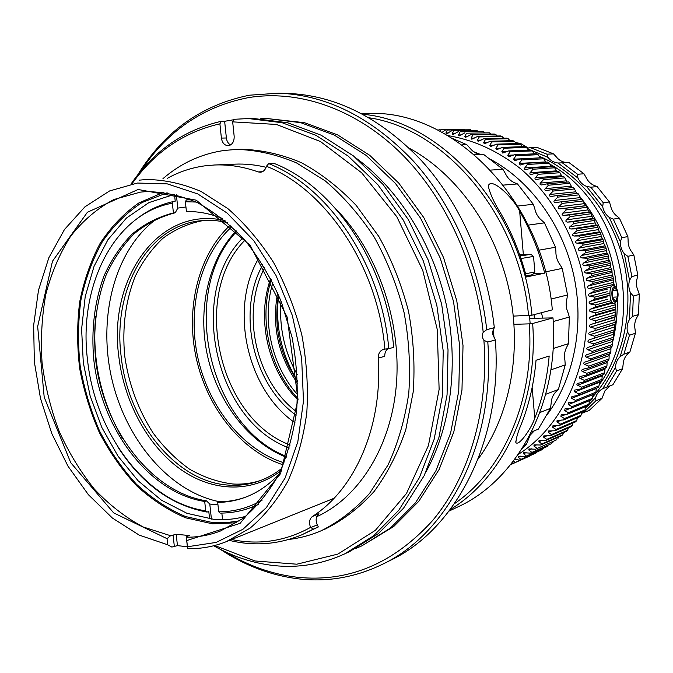 <?xml version="1.0" encoding="UTF-8"?>
<svg xmlns="http://www.w3.org/2000/svg" width="673" height="673" viewBox="0 0 673 673"><rect width="100%" height="100%" fill="white"/><g stroke="black" fill="none" stroke-linecap="round" stroke-linejoin="round"><path stroke-width="1.01" d="M187.372 546.762L177.453 545.626L171.842 547.065L167.72 544.794L139.21 535.111L112.433 518.075L88.399 494.705L67.973 466.145L51.829 433.639L40.498 398.45L34.348 361.906L33.65 325.353L38.496 290.181L48.843 257.767L64.457 229.535L84.916 206.838L109.539 190.972L137.401 183.048L167.291 183.88L197.753 193.925L227.163 213.089L253.788 240.682L275.972 275.4L292.275 315.317L301.639 358.086L303.481 401.133L297.811 441.875L285.125 477.973L266.399 507.56L242.894 529.298L216.083 542.43L187.447 546.754L187.607 548.655L186.261 536.701L189.323 535.523L176.2 534.312L170.58 535.716L143.299 527.009C125.674 517.613 109.388 505.002 94.447 489.195C80.533 471.882 68.747 452.55 59.089 431.191C50.812 409.066 45.141 386.226 42.062 362.697C40.557 339.142 41.827 316.276 45.882 294.093C51.518 272.691 59.788 253.385 70.69 236.173C82.998 220.542 97.358 208.336 113.796 199.544L140.379 192.133L145.486 191.662C162.555 191.603 179.784 195.22 197.172 202.523C214.317 211.928 230.427 224.732 245.485 240.926C259.593 258.853 271.522 279.102 281.272 301.664L292.048 337.215C296.608 361.83 298.147 386.167 296.675 410.21C293.478 433.547 287.548 454.906 278.883 474.28C268.847 492.114 256.884 506.828 242.995 518.437L220.5 530.98C209.429 535.254 198.047 537.323 186.354 537.189L186.766 540.562L240.118 523.325L280.574 473.615L298.03 399.569L287.144 317.05L250.137 245.275L196.255 200.175L138.116 189.492L87.423 212.231L52.469 261.259L37.663 326.514L44.199 397.196L70.724 462.679L113.67 512.876L167.039 538.669L167.72 544.794M139.059 180.179L146.293 179.523C164.414 179.641 182.694 183.636 201.134 191.502L227.827 208.588C244.829 223.444 260.089 241.43 273.608 262.537C285.789 285.083 295.195 309.252 301.841 335.045C306.686 361.241 308.343 387.126 306.804 412.7C303.447 437.543 297.188 460.282 288.036 480.917C277.427 499.93 264.792 515.653 250.12 528.095L226.347 541.647C213.795 546.636 200.891 548.966 187.607 548.655M163.674 192.285L138.907 202.918C123.84 213.442 110.91 226.944 100.109 243.416C90.704 261.225 83.898 280.742 79.683 301.967C77 323.772 77 345.947 79.683 368.51C83.856 390.92 90.485 412.406 99.57 432.983C109.943 452.693 122.276 470.267 136.569 485.704C151.787 499.618 168.149 510.319 185.664 517.823L212.517 523.821L236.736 522.744M290.164 445.021C218.288 418.522 190.888 294.572 244.888 240.236M289.289 447.999C215.124 421.399 186.8 293.302 242.844 237.914M278.639 295.211C275.013 325.984 281.331 354.57 297.592 380.952M281.011 300.999C279.001 327.213 284.435 351.777 297.298 374.701M167.14 192.798L142.011 202.548C126.659 212.575 113.417 225.674 102.296 241.834C92.571 259.391 85.454 278.731 80.945 299.847C77.992 321.593 77.748 343.768 80.213 366.381C84.192 388.851 90.662 410.429 99.629 431.124C109.901 450.944 122.166 468.635 136.417 484.19C151.61 498.197 167.972 508.973 185.504 516.528L212.382 522.542L226.094 522.694L239.664 520.818M174.534 194.312L148.952 202.581L126.465 218.044L107.958 239.672L94.069 266.256L85.219 296.507L81.61 329.089L83.292 362.654L90.132 395.892L101.859 427.498L118.061 456.218L138.167 480.833L161.453 500.216L187.027 513.339L213.837 519.337C224.647 520.221 235.272 519.22 245.721 516.334M160.914 205.206L157.305 207.503M286.513 456.429C208.218 426.245 178.496 291.813 236.77 231.436M286.218 457.228C248.244 442.22 217.749 401.882 207.511 355.899C197.408 309.891 208.058 260.459 236.164 230.831M284.065 462.822C242.869 450.01 208.857 407.308 197.921 358.019C187.06 308.722 199.898 255.656 231.857 226.675M166.231 203.397L163.169 205.458M283.232 464.85C241.599 451.499 207.368 408.225 196.297 358.381C185.319 308.512 198.123 254.84 230.25 225.186M547.309 414.433C574.094 378.31 584.694 325.143 573.674 274.946C562.502 224.782 530.475 181.045 490.962 159.577M480.556 154.479L473.455 151.602M447.839 135.601C473.859 139.875 498.323 151.089 521.23 169.243C550.506 194.825 572.538 231.882 582.305 273.045C598.583 346.115 569.661 422.148 518.311 454.359M512.086 462.822L513.743 463.125L536.49 452.769L513.743 463.125M515.139 462.41L513.507 460.988M514.744 459.339L519.379 460.096L542.009 449.715L519.379 460.096M520.751 459.306L518.218 457.169L518.303 456.201L524.898 456.765L547.41 446.384L524.898 456.765M526.244 455.899L523.602 453.745L523.695 452.71L530.29 453.139L551.397 443.684L530.29 453.139M531.603 452.206L528.852 450.035L528.953 448.925L535.548 449.228L556.563 439.848L535.548 449.228M536.818 448.218L533.958 446.039L534.068 444.853L540.646 445.021L561.576 435.742L562.796 434.682L541.883 443.944L540.646 445.021M541.883 443.944L538.905 441.757L539.031 440.504L545.593 440.546L566.439 431.359L567.608 430.24L546.779 439.393L545.593 440.546M546.779 439.393L543.691 437.206L543.834 435.877L550.354 435.784L571.125 426.716L572.252 425.529L551.498 434.573L550.354 435.784M551.498 434.573L548.302 432.394L548.453 430.981L554.939 430.762L575.634 421.811L576.711 420.566L556.033 429.483L554.939 430.762M556.033 429.483L552.718 427.313L552.886 425.824L559.322 425.487L579.949 416.663L580.976 415.35L560.373 424.141L559.322 425.487M560.373 424.141L556.941 421.988L557.118 420.415L563.503 419.952L584.055 411.27L585.039 409.899L564.496 418.547L563.503 419.952M564.496 418.547L560.962 416.419L561.147 414.761L567.465 414.181L587.958 405.642L588.883 404.221L568.407 412.717L567.465 414.181M568.407 412.717L564.756 410.614L564.958 408.881L571.2 408.175L591.634 399.787L592.509 398.315L572.084 406.66L571.2 408.175M572.084 406.66L568.323 404.582L568.55 402.774L574.7 401.949L595.075 393.73L595.891 392.199L575.524 400.385L574.7 401.949M575.524 400.385L571.655 398.349L571.899 396.456L577.956 395.514L598.289 387.463L599.037 385.89L578.721 393.898L577.956 395.514M578.721 393.898L574.321 391.627L574.019 390.828L574.591 390.13L580.959 388.885L601.241 381.011L601.931 379.387L581.657 387.219L580.959 388.885M581.657 387.219L577.131 384.99L576.811 384.14L577.434 383.425L583.693 382.071L603.942 374.373L604.573 372.716L584.332 380.363L583.693 382.071M584.332 380.363L579.672 378.176L579.352 377.275L580.017 376.544L586.166 375.08L606.381 367.576L606.945 365.876L586.738 373.33L586.166 375.08M586.738 373.33L582.456 371.513C581.287 370.84 581.388 370.1 582.768 369.3L588.362 367.938L608.552 360.635L609.04 358.894L588.867 366.146L588.362 367.938M588.867 366.146L584.492 364.396C583.264 363.689 583.373 362.924 584.82 362.108L610.445 353.544L610.865 351.777L590.709 358.827L590.28 360.644M590.709 358.827L586.242 357.144C584.963 356.396 585.081 355.613 586.595 354.78L612.051 346.343L612.405 344.542L592.265 351.382L591.904 353.232M592.265 351.382L587.706 349.783C586.368 348.993 586.494 348.177 588.084 347.344L613.372 339.024L612.304 343.457M593.527 343.827L588.883 342.305C587.504 341.514 587.605 340.689 589.212 339.823L614.407 331.612L613.625 331.982L613.658 337.207L593.527 343.827L593.241 345.703M594.495 336.18L589.767 334.75C588.345 333.985 588.421 333.143 589.994 332.243L615.147 324.134L614.415 324.664L614.617 329.778L594.495 336.18L594.284 338.073M595.159 328.458L590.356 327.12C588.9 326.38 588.942 325.539 590.482 324.588L615.593 316.588L614.912 317.277L614.777 319.717L615.29 322.274L595.159 328.458L595.016 330.367M595.512 320.676L590.642 319.431C589.153 318.716 589.161 317.875 590.675 316.89L595.588 314.779L615.736 309L615.114 309.849L615.08 312.297L615.66 314.72L595.512 320.676L595.454 322.603M614.912 303.035L615.728 307.115L595.571 312.844L595.588 314.779M595.571 312.844L590.633 311.708C589.102 311.027 589.077 310.169 590.558 309.151L595.412 306.93L612.102 302.337M611.109 300.696L595.327 304.995L595.412 306.93M595.327 304.995L590.314 303.96C588.757 303.304 588.698 302.455 590.145 301.403L594.932 299.073L609.746 295.169M609.696 293.243L594.772 297.13L594.932 299.073M594.772 297.13L589.699 296.204C588.109 295.59 588.025 294.74 589.439 293.655L594.15 291.216L611.202 286.925M593.906 289.281L588.791 288.465C587.167 287.884 587.049 287.035 588.421 285.916L593.056 283.375L613.33 278.521L613.347 282.433L614.146 284.242L593.906 289.281L594.15 291.216M592.745 281.449L587.579 280.75C585.931 280.212 585.779 279.362 587.117 278.218L591.668 275.585L611.984 270.95L612.186 274.996L613.027 276.645L592.745 281.449L593.056 283.375M591.281 273.667L586.065 273.087C584.4 272.582 584.206 271.741 585.51 270.571L589.977 267.837L610.344 263.446L610.731 267.602L611.606 269.099L591.281 273.667L591.668 275.585M589.514 265.944L584.265 265.482C582.574 265.019 582.355 264.186 583.609 262.992L587.992 260.173L608.417 256.009L608.998 260.274L609.898 261.604L589.514 265.944L589.977 267.837M587.462 258.297L582.179 257.961C580.463 257.54 580.21 256.716 581.43 255.504L585.72 252.594L606.196 248.657L606.979 253.023L607.896 254.184L587.462 258.297L587.992 260.173M585.115 250.743L579.806 250.533C578.065 250.154 577.787 249.346 578.965 248.11L583.155 245.123L603.706 241.405L603.866 243.525L605.607 246.856L585.115 250.743L585.72 252.594M582.481 243.298L577.156 243.214C575.398 242.877 575.087 242.087 576.223 240.833L580.311 237.771L600.939 234.28L601.208 236.517L603.05 239.638L582.481 243.298L583.155 245.123M579.571 235.979L574.229 236.03C572.462 235.735 572.117 234.961 573.211 233.691L577.198 230.561L597.902 227.289L599.281 231.882L600.215 232.538L579.571 235.979L580.311 237.771M576.391 228.812L571.04 228.988C569.257 228.744 568.887 227.979 569.938 226.7L573.817 223.512L594.604 220.441L595.109 222.889L596.185 225.093L597.111 225.581L576.391 228.812L577.198 230.561M572.95 221.796L567.6 222.098C565.8 221.905 565.404 221.156 566.405 219.869L570.182 216.622L591.054 213.762L592.837 218.456L593.754 218.784L572.95 221.796L573.817 223.512M569.249 214.948L563.898 215.385C562.098 215.234 561.669 214.51 562.628 213.215L566.296 209.917L587.26 207.267L588.017 209.9L589.254 211.987L590.145 212.146L569.249 214.948L570.182 216.622M565.303 208.293L559.97 208.857C558.153 208.756 557.707 208.058 558.615 206.754L562.174 203.414L583.23 200.958L585.426 205.702L586.292 205.686L565.303 208.293L566.296 209.917M583.23 200.958L582.204 199.427L561.122 201.841L562.174 203.414M561.122 201.841L555.738 202.539C553.955 202.455 553.5 201.774 554.375 200.495L557.816 197.122L578.982 194.85L577.897 193.378L556.714 195.599L557.816 197.122M556.714 195.599L551.229 196.449C549.513 196.339 549.075 195.675 549.917 194.463L553.248 191.048L574.506 188.962L573.371 187.548L552.087 189.584L553.248 191.048M552.087 189.584L546.518 190.585C544.861 190.451 544.44 189.811 545.256 188.65L548.461 185.218L569.829 183.308L568.651 181.946L547.258 183.813L548.461 185.218M547.258 183.813L541.597 184.949C540.015 184.806 539.611 184.183 540.394 183.081L543.49 179.624L564.967 177.882L563.738 176.587L542.228 178.286L543.49 179.624M542.228 178.286L536.499 179.573C534.985 179.405 534.598 178.808 535.346 177.765L538.324 174.299L559.911 172.717L558.64 171.48L537.02 173.02L538.324 174.299M537.02 173.02L531.233 174.45L529.912 174.063L529.912 173.003L532.991 169.234L554.687 167.804L553.374 166.635L531.645 168.031L532.991 169.234M531.645 168.031L526.53 169.47L524.688 169.36L524.553 168.208L527.489 164.448L549.311 163.16L547.957 162.058L526.109 163.312L527.489 164.448M526.109 163.312L520.221 165.028L519.211 163.421L521.844 159.947L543.776 158.794L542.396 157.76L520.431 158.878L521.844 159.947M520.431 158.878L514.509 160.746L513.541 159.198L516.065 155.732L538.114 154.706L536.701 153.747L514.618 154.74L516.065 155.732M514.618 154.74L508.67 156.75L507.753 155.27L510.159 151.82L532.335 150.912L530.888 150.02L508.687 150.903L510.159 151.82M508.687 150.903L502.714 153.049L501.856 151.644L504.153 148.22L526.437 147.412L524.965 146.596L502.647 147.379L504.153 148.22M502.647 147.379L496.674 149.658L495.858 148.312L498.037 144.922L520.448 144.215L518.959 143.467L496.523 144.157L498.037 144.922M496.523 144.157L490.541 146.579L489.767 145.301L491.845 141.936L514.374 141.322L512.86 140.649L490.306 141.246L491.845 141.936M490.306 141.246L484.341 143.803L483.618 142.592L485.586 139.269L508.233 138.731L506.702 138.142L484.03 138.663L485.586 139.269M484.03 138.663L478.082 141.347L477.401 140.203L479.269 136.922L502.024 136.451L500.493 135.938L477.704 136.392L479.269 136.922M477.704 136.392L471.781 139.21L471.134 138.125L472.9 134.894L495.782 134.482L494.234 134.045L471.327 134.449L472.9 134.894M471.327 134.449L465.438 137.393L464.841 136.375L466.507 133.195L489.498 132.833L466.507 133.195M464.925 132.825L459.087 135.896L458.523 134.937L460.096 131.815L483.197 131.496L460.096 131.815M458.515 131.521L452.719 134.709L452.197 133.818L453.678 130.755L476.896 130.469L453.678 130.755M452.096 130.545L446.359 133.851L445.879 133.01L447.267 130.024L470.587 129.754L447.267 130.024M445.686 129.889L442.077 132.354M440.108 131.311L440.874 129.611L464.303 129.351L440.874 129.611M439.301 129.553L438.207 130.335M575.533 191.511L577.232 193.445M579.411 196.028L582.137 199.435M582.7 200.159C602.133 225.817 613.456 255.185 616.67 288.263M617.292 299.847C617.528 313.231 616.224 326.27 613.389 338.965M611.488 346.536L610.714 349.203M457.749 129.258L458.17 129.351M464.303 129.351L464.723 129.67M470.587 129.754L471.277 130.31M476.896 130.469L477.822 131.26M483.197 131.496L484.341 132.531M489.498 132.833L490.836 134.104M495.782 134.482L497.288 136.005M502.024 136.451L503.682 138.209M508.233 138.731L510.008 140.724M514.374 141.322L516.258 143.551M520.448 144.215L522.416 146.689M526.437 147.412L528.473 150.121M532.335 150.912L534.421 153.848M538.114 154.706L540.217 157.835L513.541 159.198M543.776 158.794L545.744 161.907L519.211 163.421M549.311 163.16L551.137 166.248L524.738 167.922M554.687 167.804L556.865 171.607M559.911 172.717L562.106 176.713M564.967 177.882L567.162 182.072M569.829 183.308L572.033 187.674M574.506 188.962L576.711 193.504M578.982 194.85L581.178 199.528M587.26 207.267L586.292 205.686M591.054 213.762L590.145 212.146M594.604 220.441L593.754 218.784M597.902 227.289L597.111 225.581M600.939 234.28L600.215 232.538M603.706 241.405L603.05 239.638M606.196 248.657L605.607 246.856M608.417 256.009L607.896 254.184M610.344 263.446L609.898 261.604M611.984 270.95L611.606 269.099M613.33 278.521L613.027 276.645M614.146 284.242L614.323 285.663M615.736 309L615.728 307.115M615.593 316.588L615.66 314.72M615.147 324.134L615.29 322.274M614.407 331.612L614.617 329.778M613.372 339.024L613.658 337.207M612.438 339.335L612.405 344.542M610.941 346.721L610.865 351.777M609.191 353.99L609.04 358.894M607.164 361.132L606.945 365.876M605.263 367.206L604.573 372.716M602.301 375.004L601.931 379.387M574.742 391.905L599.374 382.323L599.037 385.89M571.655 398.349L596.345 388.557L595.891 392.199M568.323 404.582L593.073 394.597L592.509 398.315M589.531 400.654L588.883 404.221M585.746 406.559L585.039 409.899M581.724 412.255L580.976 415.35M577.484 417.714L576.711 420.566M573.026 422.938L572.252 425.529M568.374 427.919L567.608 430.24M563.52 432.646L562.796 434.682M558.489 437.114L557.816 438.863M553.29 441.311L552.684 442.758M547.923 445.24L547.41 446.384M542.404 448.891L542.009 449.715M536.751 452.256L536.49 452.769M530.963 455.352L510.614 464.673L530.862 455.52M177.453 545.626L176.2 534.312M187.447 546.754L186.766 540.562M174.383 546.812L173.129 535.472M167.039 538.669L170.58 535.716M186.261 536.701L186.354 537.189M545.66 161.781L546.341 162.151M549.934 164.212C621.103 202.994 647.09 319.507 599.13 384.922M597.01 387.968L596.295 388.952M592.72 396.902C622.104 364.11 634.942 312.247 624.123 263.505C613.212 214.78 579.579 173.306 539.073 156.128M581.472 413.298L589.052 410.564L602.032 398.307L595.899 400.847L595.647 397.566L587.966 405.626M531.552 150.432L547.982 157.381C550.649 160.687 553.98 162.563 557.993 163.009L577.888 177.992C579.764 181.996 582.633 184.797 586.503 186.396L602.688 206.737C603.605 211.171 605.784 214.721 609.216 217.379L620.388 241.691C620.245 246.225 621.549 250.255 624.3 253.797L629.541 280.262C628.338 284.561 628.666 288.776 630.525 292.923L629.44 319.549C627.27 323.276 626.605 327.364 627.446 331.797L620.212 356.572C617.242 359.475 615.66 363.126 615.45 367.517L602.756 388.683C599.214 390.576 596.85 393.537 595.647 397.566M527.792 149.213L530.4 150.045M587.941 405.642L585.443 407.973M629.541 280.262L631.846 276.553L627.85 256.329L624.3 253.797M620.388 241.691L621.818 237.687L627.884 236.593L628.111 240.253C627.968 244.736 629.263 248.724 631.981 252.215L633.865 255.059L627.85 256.329M621.818 237.687L613.28 219.12L609.216 217.379M602.688 206.737L603.218 202.733L609.435 201.976L610.588 205.719C611.488 210.102 613.65 213.61 617.057 216.235L619.412 218.203L613.28 219.12M603.218 202.733L590.844 187.203L586.503 186.396M577.888 177.992L577.577 174.265L583.962 173.769L586.006 177.319C587.865 181.273 590.709 184.049 594.545 185.622L597.144 186.589L590.844 187.203M577.577 174.265L562.367 162.841L557.993 163.009M547.982 157.381L546.947 154.176L553.534 153.873L556.352 156.952C558.985 160.224 562.3 162.075 566.279 162.521L566.809 162.572M583.962 173.769L568.853 162.454L562.367 162.841M546.947 154.176L530.08 147.53L527.178 148.397M553.534 153.873L536.776 147.286L530.08 147.53M516.225 143.509L520.465 143.383L528.406 148.077M582.852 413.197L595.899 400.847M609.671 386.041L604.96 390.828L602.032 398.307M602.756 388.683L612.918 384.737L622.584 368.711L616.569 371.008L615.45 367.517M606.853 387.168L616.569 371.008M620.212 356.572L623.913 354.166L629.894 352.013L627.85 353.805C624.897 356.682 623.324 360.291 623.114 364.631L622.584 368.711M623.913 354.166L629.448 335.247L627.446 331.797M629.44 319.549L632.527 316.377L638.475 314.56L637.028 317.193C634.875 320.886 634.21 324.924 635.043 329.307L635.405 333.253L629.448 335.247M632.527 316.377L633.36 296.044L630.525 292.923M631.846 276.553L637.827 275.097L637.154 278.37C635.96 282.618 636.288 286.791 638.122 290.879L639.316 294.404L633.36 296.044M637.827 275.097L633.865 255.059M627.884 236.593L619.412 218.203M609.435 201.976L597.144 186.589M520.465 143.383L515.51 142.659M629.894 352.013L635.405 333.253M638.475 314.56L639.316 294.404M297.601 381.238C279.766 355.008 273.406 326.245 278.529 294.951M297.668 383.492C278.269 356.101 271.598 325.892 277.629 292.873M297.643 394.681C271.614 366.045 261.368 319.675 272.893 282.744M297.516 398.122C269.393 368.274 258.407 318.59 271.337 279.674M296.524 411.708C255.824 381.431 240.555 312.381 264.699 267.77M297.458 399.459C267.736 369.822 256.253 317.892 270.714 278.487M295.052 422.829C246.865 389.844 228.887 308.528 258.676 258.306M262.84 264.725C236.416 310.943 252.678 384.476 296.12 415.258M534.522 314.535L534.766 318.228M534.732 317.706L534.295 317.816M541.479 312.701L542.665 317.967M538.863 250.188L555.486 247.252L555.898 251.416C555.772 256.539 557.236 261.107 560.281 265.112L562.258 268.392L545.551 271.875M517.798 206.039L533.31 204.281L534.749 208.563C535.784 213.577 538.19 217.589 541.975 220.593L544.457 222.839L528.263 225.119M490.558 170.092L502.899 169.31L505.314 173.365C507.383 177.882 510.529 181.037 514.761 182.829L517.47 183.914L503.354 185.1M461.998 144.855L466.81 144.712L470.057 148.228C472.968 151.938 476.593 154.041 480.943 154.521M502.899 169.31L483.601 154.403L474.608 154.79M534.295 430.829L530.046 435.296L526.505 444.222L524.217 445.215M531.468 432.016L538.316 429.138L550.455 408.334L539.897 412.541M545.736 394.277L558.363 389.524L556.251 391.442C553.021 394.647 551.322 398.71 551.128 403.64L550.455 408.334M553.13 348.521L568.458 343.659L567.003 346.578C564.647 350.751 563.949 355.344 564.916 360.349L565.227 364.901L550.876 369.864M551.019 299.056L567.532 294.967L566.944 298.661C565.648 303.498 566.043 308.259 568.121 312.953L569.341 317.033L553.223 321.534M567.532 294.967L562.258 268.392M555.486 247.252L544.457 222.839M533.31 204.281L517.47 183.914M466.81 144.712L452.752 138.596M521.499 449.564L526.505 444.222M558.363 389.524L565.227 364.901M568.458 343.659L569.341 317.033M316.68 516.721C359.222 497.397 391.686 446.191 396.49 383.097C401.217 320.037 376.939 251.029 336.037 209.101M266.113 167.291C255.563 164.759 245.149 163.707 234.86 164.145L214.443 165.003C228.845 164.389 243.433 166.694 258.188 171.918L260.325 172.246C263.328 171.901 265.355 169.916 266.424 166.273C325.976 189.567 377.898 266.584 384.897 349.102L383.66 349.295C380.043 350.54 378.251 353.468 378.268 358.053C382.71 426.867 354.806 489.549 312.398 516.477C309.361 519.001 308.756 522.635 310.581 527.388C285.386 541.201 259.063 545.248 231.613 539.527M167.165 178.429C178.976 171.834 191.637 167.627 205.139 165.802L214.443 165.003M162.95 178.656C180.743 163.287 201.126 153.89 224.117 150.458L236.703 149.414C256.539 149.944 276.452 154.428 296.431 162.858L325.236 180.894C343.508 196.449 359.845 215.2 374.247 237.14C387.185 260.56 397.12 285.663 404.052 312.449C409.058 339.663 410.631 366.617 408.772 393.301C404.961 419.271 398.054 443.162 388.043 464.967L369.527 493.46C354.957 509.537 338.797 521.996 321.021 530.837C310.589 535.304 299.872 538.173 288.877 539.443M321.021 530.837L325.606 528.86C343.339 520.036 359.475 507.619 374.011 491.61C387.303 473.683 397.911 452.996 405.827 429.551L413.214 391.905C415.081 365.346 413.525 338.527 408.553 311.456C401.646 284.805 391.753 259.837 378.865 236.543L356.295 205.517C339.234 187.59 320.895 173.298 301.285 162.647C281.356 154.26 261.494 149.801 241.691 149.28L236.703 149.414M409.436 148.312C456.286 173.684 495.227 227.415 508.973 289.255C522.576 351.121 509.915 416.259 478.124 459.02M221.392 138.083L219.903 123.84L221.308 121.291L224.639 121.291L226.38 137.999L221.392 138.083C222.199 142.827 224.429 145.368 228.08 145.696L228.643 145.646C232.463 144.594 234.305 141.448 234.162 136.215L232.673 121.863L276.384 124.455L320.449 141.523L361.687 172.81L396.784 216.714L422.728 270.285L437.24 329.425L439.124 389.406L428.457 445.476L406.484 493.477L375.391 530.307L337.88 554.098L296.827 564.201L254.949 560.971L214.679 545.509M213.669 545.769C232.942 556.638 253.056 563.242 274.02 565.581C298.307 568.18 321.879 564.268 344.744 553.845L373.473 535.885L398.736 510.311L419.321 477.771L434.127 439.36L442.287 396.54L443.238 351.146L436.819 305.206L423.275 260.838L403.278 220.079L377.831 184.688L348.202 156.094L315.822 135.273L282.13 122.73L248.514 118.549L234.078 119.298L232.673 121.863M344.744 553.845L349.708 551.532L378.369 533.622L403.573 508.149L424.116 475.761L438.905 437.543L447.057 394.95L448.033 349.809L441.656 304.137L428.188 260.03L408.275 219.507L382.92 184.326L353.401 155.9L321.122 135.189L287.522 122.713L253.99 118.557L248.514 118.549M224.639 121.291L233.842 119.727M493.435 329.61L493.957 337.139M426.043 471.823C451.103 426.017 459.121 363.117 445.98 303.178C432.63 243.29 398.845 189.626 356.808 158.66M260.72 118.742L267.433 118.583L300.764 122.688L334.128 134.987L366.154 155.404L395.413 183.426L420.516 218.102L440.218 258.045L453.518 301.512L459.785 346.545L458.759 391.063L450.607 433.084L435.885 470.831L415.451 502.849L390.382 528.069L361.889 545.837L355.739 548.529M361.889 545.837L393.688 526.538L418.715 501.393L439.124 469.476L453.829 431.864L461.972 389.995L463.016 345.644L456.782 300.789L443.524 257.498L423.881 217.716L398.845 183.182L369.662 155.27L337.703 134.937L304.406 122.679L267.433 118.583M137.62 175.056C164.372 131.462 201.664 104.837 249.498 95.196L278.538 93.177L287.388 93.421C335.533 95.196 380.228 117.607 421.483 160.654C460.357 203.49 487.437 264.75 494.319 327.658L493.494 329.501C492.199 332.201 492.434 334.851 494.192 337.467L495.387 339.924L487.807 342.061C495.395 443.019 448.26 533.176 382.668 564.193C355.672 577.283 327.801 582.187 299.056 578.931C271.211 575.558 244.98 565.707 220.365 549.353M495.387 339.924C502.849 439.906 455.915 529.34 390.592 560.247L382.668 564.193M487.807 342.061L483.912 340.336C489.027 410.421 468.854 477.317 432.604 520.557C393.528 563.629 348.446 582.532 297.348 577.274C271.951 574.262 247.841 565.715 225.026 551.624M140.884 171.035C167.291 131.008 203.053 106.553 248.16 97.661C296.953 89.551 352.694 107.335 398.273 150.668C443.642 194.177 476.004 262.176 483.206 332.269L486.722 329.677L494.319 327.658M229.426 540.402C254.074 546.4 278.159 544.558 301.689 534.867L313.332 529.096L310.581 527.388M312.398 516.477L318.985 513.76C315.898 516.342 315.334 520.036 317.277 524.822L310.842 527.548M387.825 348.765C385.679 350.549 384.653 353.073 384.763 356.328L378.268 358.053M384.897 349.102L388.775 348.656C381.709 265.078 329.047 187.119 268.695 163.623L266.424 166.273M301.689 534.867L318.329 526.967L317.277 524.822M318.329 526.967L313.332 529.096M388.775 348.656L393.68 347.386C386.681 264.27 334.229 186.758 274.037 163.396L268.695 163.623M131.942 183.889C154.462 152.14 183.779 132.118 219.903 123.84M226.38 137.999C226.818 141.296 228.206 143.618 230.545 144.973M221.308 121.291C183.965 129.923 153.856 150.853 130.983 184.074M483.912 340.336C482.137 337.686 481.902 334.994 483.206 332.269M278.538 93.177C326.876 94.96 371.807 117.582 413.331 161.04C452.449 204.298 479.748 266.163 486.722 329.677M361.174 113.358L370.705 113.434C453.711 110.793 543.271 200.537 552.331 309.849L531.948 315.208L513.331 316.108M521.558 423.519C529.264 403.85 534.093 382.769 536.036 360.265L549.176 355.992C547.216 378.1 542.413 398.837 534.766 418.194C531.821 427.607 519.009 446.62 515.871 442.607C516.098 438.199 518 431.839 521.558 423.519M449.101 511.059L457.707 506.979C516.973 480.253 559.381 402.875 553.004 317.9L532.654 323.486C538.661 403.564 503.185 477.805 450.271 509.511M532.654 323.486L529.256 323.864C534.892 399.569 503.269 470.427 454.502 503.648M553.004 317.9L529.71 318.388M514.046 324.319L529.256 323.864M369.191 117.8C445.635 129.048 519.817 215.797 528.557 315.595M362.89 114.267C442.632 121.182 522.929 210.565 531.948 315.208M526.404 276.973C520.608 254.377 512.086 233.228 500.847 213.534C494.032 202.623 489.843 193.445 488.278 185.984C491.08 176.292 513.491 197.955 519.665 211.263C530.694 230.469 539.039 251.096 544.701 273.137L526.404 276.973M544.701 273.137L533.378 273.76M534.32 318.236L534.093 314.644M526.168 276.039L532.629 274.643M534.842 271.909L525.579 273.818M533.437 256.421L520.986 258.55M519.606 254.562L530.904 254.31L520.12 256.018M519.758 254.966L523.83 254.916L519.977 255.605M281.659 468.45C274.643 473.985 267.156 478.166 259.189 481.002C249.548 484.392 239.647 485.78 229.493 485.166C176.107 482.617 127.668 421.744 121.081 355.773C112.61 289.912 147.538 225.27 201.303 220.702L201.639 220.668C210.052 219.886 218.607 220.525 227.306 222.578M260.838 480.396C251.727 483.365 242.389 484.568 232.841 483.996C217.867 482.12 203.389 477.149 189.391 469.081C175.964 459.432 163.918 447.469 153.242 433.185C138.302 410.025 128.787 384.266 124.707 355.933C122.074 327.507 125.514 301.134 135.012 276.822C142.365 261.73 151.677 248.875 162.959 238.25C175.207 229.199 188.684 223.293 203.389 220.525M280.414 471.15C250.053 494.184 210.052 491.433 178.244 467.642C146.42 443.625 123.908 400.645 118.751 356.034C108.042 278.42 159.165 204.903 225.034 220.66M219.617 501.755C168.957 491.786 125.043 438.889 111.415 377.141C97.745 315.41 115.26 248.934 157.002 218.532M122.511 438.594C100.908 400.772 91.923 360.156 95.574 316.747M209.53 518.21L208.79 511.438L207.057 512.077L205.719 510.807L204.701 501.461L206.443 500.838L209.791 504.043L211.423 519.11M206.443 500.838C150.945 492.333 103.406 428.751 95.65 359.66C92.924 329.694 96.289 301.765 105.762 275.871C113.114 259.694 122.494 245.729 133.902 233.96C146.319 223.747 160.107 216.681 175.249 212.761L173.424 212.912L172.364 203.187L173.398 201.32L175.224 201.185L174.484 194.32M176.368 194.775L177.807 208.1L175.249 212.761M177.807 208.1L185.941 206.99M217.968 504.859L209.791 504.043M205.719 510.807C146.411 502.504 95.221 433.614 87.549 360.131C78.11 286.782 113.67 213.694 172.364 203.187M207.057 512.077C171.119 505.389 141.33 483.593 117.682 446.67M245.552 497.187C237.056 500.165 228.349 501.696 219.432 501.764L217.699 502.386L218.717 511.808L220.054 513.087C230.688 513.137 241.043 511.278 251.13 507.492L258.272 504.573M188.095 198.569L188.221 199.738L186.396 199.873L185.378 201.749L186.429 211.558C198.316 211.288 210.296 213.602 222.368 218.489M278.908 474.238C268.754 485.098 257.347 492.855 244.694 497.507C235.929 500.695 226.927 502.319 217.699 502.386M204.701 501.461C149.17 492.922 101.598 429.223 93.825 360.038C91.082 330.022 94.447 302.051 103.92 276.115C111.264 259.921 120.644 245.931 132.051 234.145C144.485 223.916 158.273 216.841 173.424 212.912M190.871 199.688L188.221 199.738M221.846 513.078L222.511 519.262M173.255 201.589C160.191 204.449 148.253 210.043 137.443 218.355M185.378 201.749L196.179 202.043M262.1 500.19C248.387 507.98 233.926 511.859 218.717 511.808M186.396 199.873L191.225 199.831M258.533 504.287L251.13 507.492M615.778 302.127L614.003 303.363C609.351 304.171 608.249 286.067 612.91 285.377L615.215 286.513M615.551 301.824C611.547 303.321 610.285 287.405 614.365 286.757L615.871 287.236C618.596 291.703 618.807 296.356 616.502 301.176L615.551 301.824M612.295 291.602L612.825 298.257L615.484 300.924L617.595 296.97L617.074 290.357L614.432 287.657L612.295 291.602M617.074 290.357L612.867 290.551M617.595 296.97L612.741 297.172M607.837 288.986L589.439 293.655M607.139 291.72L589.699 296.204M588.791 288.465L613.347 282.433M588.421 285.916L613.002 279.976M607.265 296.869L590.145 301.403M607.879 299.233L590.314 303.96M587.579 280.75L612.186 274.996M587.117 278.218L611.74 272.548M611.067 303.481L590.558 309.151M615.088 304.844L590.633 311.708M586.065 273.087L610.731 267.602M585.51 270.571L610.192 265.179M448.369 132.976L445.879 133.01M615.114 309.849L590.675 316.89M615.08 312.297L590.642 319.431M584.265 265.482L608.998 260.274M583.609 262.992L608.367 257.877M454.889 133.767L452.197 133.818M614.912 317.277L590.482 324.588M614.777 319.717L590.356 327.12M582.179 257.961L606.979 253.023M581.43 255.504L606.255 250.65M461.434 134.886L458.523 134.937M614.415 324.664L589.994 332.243M614.188 327.086L589.767 334.75M579.806 250.533L604.682 245.864M578.965 248.11L603.866 243.525M467.996 136.308L464.841 136.375M613.625 331.982L589.212 339.823M613.305 334.38L588.883 342.305M577.156 243.214L602.116 238.814M576.223 240.833L601.208 236.517M474.566 138.049L471.134 138.125M612.136 341.598L587.706 349.783M574.229 236.03L599.281 231.882M573.211 233.691L598.289 229.628M481.136 140.11L477.401 140.203M610.689 348.715L586.242 357.144M571.04 228.988L596.185 225.093M569.938 226.7L595.109 222.889M487.706 142.483L483.618 142.592M608.964 355.714L584.492 364.396M567.6 222.098L592.837 218.456M566.405 219.869L591.685 216.311M494.26 145.158L489.767 145.301M606.962 362.596L582.456 371.513M563.898 215.385L589.254 211.987M562.628 213.215L588.017 209.9M500.813 148.136L495.858 148.312M604.691 369.326L580.151 378.478M559.97 208.857L585.426 205.702M558.615 206.754L584.114 203.675M507.366 151.417L501.856 151.644M602.158 375.913L577.577 385.276M554.375 200.495L579.991 197.643M513.936 154.992L507.753 155.27M549.917 194.463L575.659 191.822M545.256 188.65L571.116 186.228M540.394 183.081L566.38 180.86M570.561 408.233L564.756 410.614M535.346 177.765L561.467 175.737M556.378 170.866L530.122 172.709M566.119 414.274L560.962 416.419M561.576 420.036L556.941 421.988M556.899 425.529L552.718 427.313M552.096 430.754L548.302 432.394M547.157 435.7L543.691 437.206M542.085 440.369L538.905 441.757M536.877 444.752L533.958 446.039M531.535 448.841L528.852 450.035M526.084 452.643L523.602 453.745M520.515 456.151L518.218 457.169M258.188 171.918L262.411 171.708M532.15 387.488L534.766 418.194M519.665 211.263L523.325 254.31M226.347 541.647L334.052 498.281M534.715 317.37L534.269 317.378M515.787 441.648L515.871 442.607M488.287 185.984L488.43 187.7M529.466 315.486L530.164 323.763M532.52 274.769L534.766 272.128M533.546 256.581L534.85 272.052M530.904 254.31L533.58 256.539M614.003 303.363L607.441 303.616M615.871 287.236L614.71 285.958M616.502 301.176L615.459 302.53"/></g></svg>

